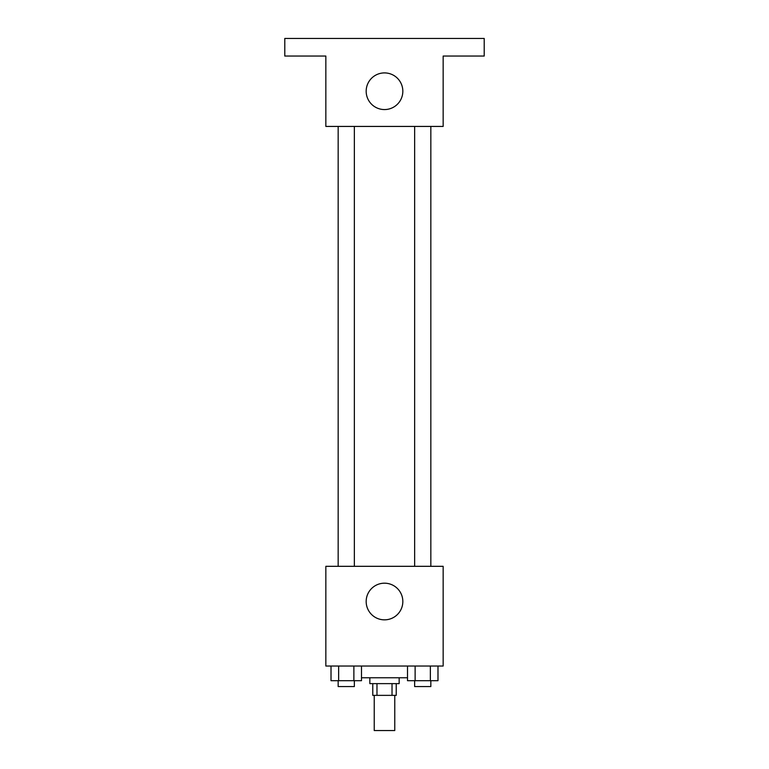 <?xml version="1.0" encoding="UTF-8"?>
<svg xmlns="http://www.w3.org/2000/svg" width="769" height="769" viewBox="0 0 769 769"><rect width="100%" height="100%" fill="white"/><g stroke="black" fill="none" stroke-linecap="round" stroke-linejoin="round"><path stroke-width="1.15" d="M374.234 695.359L374.234 730.55L394.766 730.55L394.766 695.359M392.027 683.631L392.027 695.359L372.773 695.359L372.773 683.631M392.027 695.359L396.227 695.359L396.227 683.631M399.159 677.758L399.159 683.631L369.841 683.631L369.841 677.758M376.973 683.631L376.973 695.359M361.497 677.758L407.503 677.758M443.155 666.031L325.845 666.031L325.845 566.32L443.155 566.32L443.155 666.031M402.831 601.512A18.331 18.331 0 0 1 375.339 617.392A18.331 18.331 0 0 1 375.339 585.642A18.331 18.331 0 0 1 402.831 601.512M414.645 566.32L414.645 126.433M354.355 126.433L354.355 566.32M443.155 126.433L325.845 126.433L325.845 56.05L284.79 56.05L284.79 38.45L484.21 38.45L484.21 56.05L443.155 56.05L443.155 126.433M402.831 91.242A18.331 18.331 0 0 1 375.339 107.112A18.331 18.331 0 0 1 375.339 75.362A18.331 18.331 0 0 1 402.831 91.242M437.984 666.031L437.984 680.7L407.503 680.7L407.503 666.031M430.361 666.031L430.361 680.7M415.125 666.031L415.125 680.7M430.832 680.7L430.832 686.563L414.645 686.563L414.645 680.7M361.497 666.031L361.497 680.7L331.016 680.7L331.016 666.031M353.875 666.031L353.875 680.7M338.639 666.031L338.639 680.7M354.355 680.7L354.355 686.563L338.168 686.563L338.168 680.7M430.832 566.32L430.832 126.433M338.168 126.433L338.168 566.32"/></g></svg>
